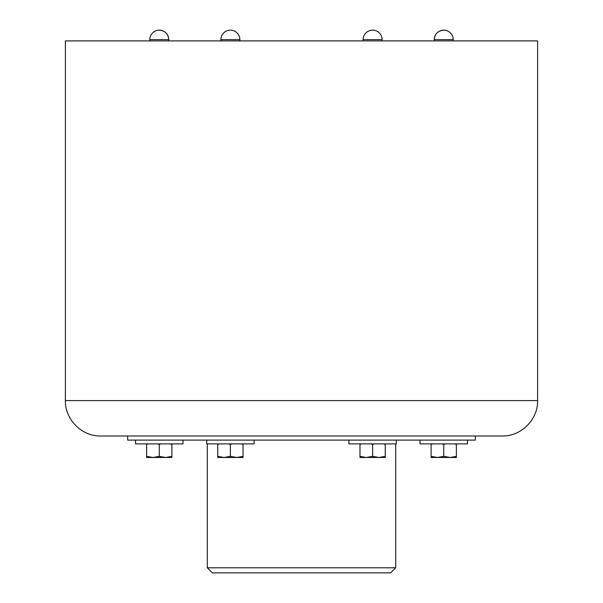 <?xml version="1.0" encoding="UTF-8"?>
<svg xmlns="http://www.w3.org/2000/svg" width="603" height="603" viewBox="0 0 603 603"><rect width="100%" height="100%" fill="white"/><g stroke="black" fill="none" stroke-linecap="round" stroke-linejoin="round"><path stroke-width="0.9" d="M537.605 400.588L65.395 400.588L65.395 40.898L537.605 40.898L537.605 400.588C538.095 419.507 521.12 436.474 502.209 435.992L100.791 435.992L127.663 435.992L127.663 440.1L475.337 440.1L475.337 435.992L127.663 435.992M395.704 443.891L395.704 567.792L207.296 567.792L207.296 443.891M395.704 567.792L390.646 572.85L212.354 572.85L207.296 567.792M467.438 440.1L467.438 443.891L420.027 443.891L420.027 440.1M431.092 457.481L431.092 456.35L437.409 457.481L443.733 456.35L450.057 457.481L456.373 456.35L456.373 457.481L431.092 457.481M431.092 443.891L431.092 456.35M431.092 444.388L432.758 443.891M442.067 443.891L443.733 444.388L443.733 456.35M443.733 444.388L445.398 443.891M454.707 443.891L456.373 444.388L456.373 456.35M456.373 444.388L456.373 443.891M396.322 440.1L396.322 443.891L348.911 443.891L348.911 440.1M359.976 457.481L359.976 456.35L366.292 457.481L372.616 456.35L378.94 457.481L385.257 456.35L385.257 457.481L359.976 457.481M359.976 443.891L359.976 456.35M359.976 444.388L361.642 443.891M370.951 443.891L372.616 444.388L372.616 456.35M372.616 444.388L374.282 443.891M383.591 443.891L385.257 444.388L385.257 456.35M385.257 444.388L385.257 443.891M254.089 440.1L254.089 443.891L206.678 443.891L206.678 440.1M217.743 457.481L217.743 456.35L224.06 457.481L230.384 456.35L236.708 457.481L243.024 456.35L243.024 457.481L217.743 457.481M217.743 443.891L217.743 456.35M217.743 444.388L219.409 443.891M228.718 443.891L230.384 444.388L230.384 456.35M230.384 444.388L232.049 443.891M241.358 443.891L243.024 444.388L243.024 456.35M243.024 444.388L243.024 443.891M182.973 440.1L182.973 443.891L135.562 443.891L135.562 440.1M146.627 457.481L146.627 456.35L152.943 457.481L159.267 456.35L165.591 457.481L171.908 456.35L171.908 457.481L146.627 457.481M146.627 443.891L146.627 456.35M146.627 444.388L148.293 443.891M157.602 443.891L159.267 444.388L159.267 456.35M159.267 444.388L160.933 443.891M170.242 443.891L171.908 444.388L171.908 456.35M171.908 444.388L171.908 443.891M149.785 40.898L149.785 39.632L168.75 39.632C168.184 33.874 165.026 30.715 159.267 30.15A9.482 9.482 0 0 0 149.785 39.632M453.215 40.898L453.215 39.632A9.482 9.482 0 0 0 443.733 30.15A9.482 9.482 0 0 0 434.25 39.632C434.816 33.874 437.974 30.715 443.733 30.15M225.643 39.632L239.866 39.632A9.482 9.482 0 0 0 230.384 30.15A9.482 9.482 0 0 0 220.902 39.632L225.643 39.632M434.25 40.898L434.25 39.632L453.215 39.632M377.357 39.632L382.098 39.632A9.482 9.482 0 0 0 372.616 30.15A9.482 9.482 0 0 0 363.134 39.632L377.357 39.632M65.395 400.588C64.905 419.507 81.872 436.474 100.791 435.992M239.866 40.898L239.866 39.632M220.902 40.898L220.902 39.632M168.75 40.898L168.75 39.632A9.482 9.482 0 0 0 159.267 30.15M382.098 40.898L382.098 39.632M363.134 40.898L363.134 39.632"/></g></svg>
